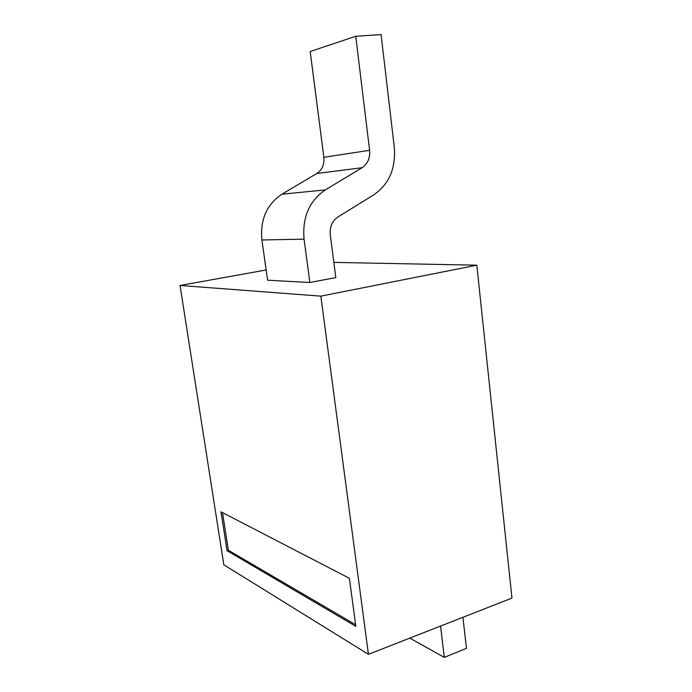<?xml version="1.0" encoding="UTF-8"?>
<svg xmlns="http://www.w3.org/2000/svg" width="692" height="692" viewBox="0 0 692 692"><rect width="100%" height="100%" fill="white"/><g stroke="black" fill="none" stroke-linecap="round" stroke-linejoin="round"><path stroke-width="1.04" d="M266.152 269.975L180.041 285.467L223.827 564.81L368.438 654.329L511.959 598.078L476.823 265.183L333.847 262.389M409.794 638.119L444.29 657.4L466.469 648.309L462.913 617.307M476.823 265.183L320.837 296.141L180.041 285.467M444.29 657.4L440.562 626.061M368.438 654.329L320.837 296.141M355.844 626.346L349.382 578.296L220.999 511.838L227.045 550.676L355.844 626.346M355.749 36.278L310.189 51.511L323.865 157.292C324.479 164.523 322.135 169.921 316.832 173.493L281.903 194.201C266.714 204.443 260.045 219.693 261.896 239.968L267.596 280.217L309.878 282.509L335.819 277.57L330.257 234.77C329.608 226.959 332.143 221.051 337.86 217.037L374.121 194.582C389.181 184.02 395.902 168.217 394.284 147.171L381.084 34.6L355.749 36.278L369.597 150.302C370.211 158.079 367.72 163.883 362.141 167.706L325.335 189.902C309.281 200.905 302.188 217.323 304.056 239.164L309.878 282.509M222.504 512.616L228.36 550.261L355.627 624.729M227.045 550.676L228.36 550.261M261.896 239.968L304.056 239.164M281.903 194.201L325.335 189.902M323.865 157.292L369.597 150.302M316.832 173.493L362.141 167.706"/></g></svg>
